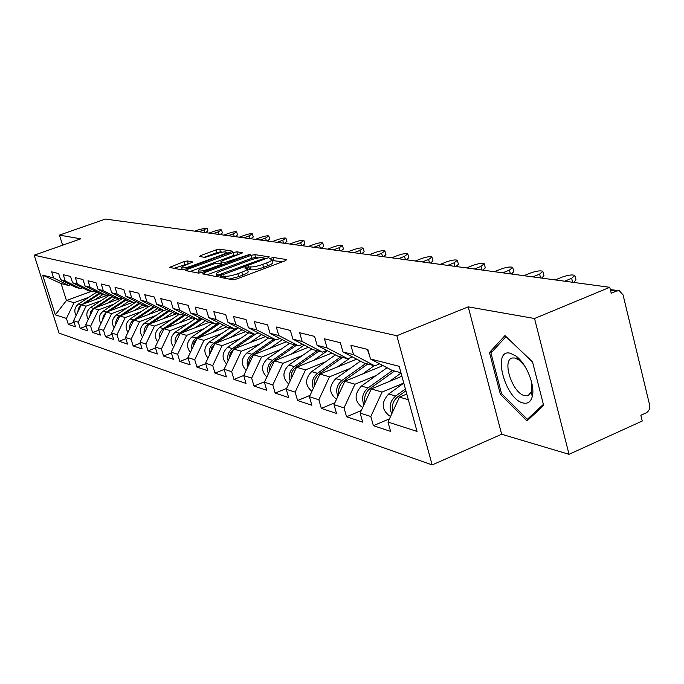 <?xml version="1.0" encoding="UTF-8"?>
<svg xmlns="http://www.w3.org/2000/svg" width="684" height="684" viewBox="0 0 684 684"><rect width="100%" height="100%" fill="white"/><g stroke="black" fill="none" stroke-linecap="round" stroke-linejoin="round"><path stroke-width="1.03" d="M221.035 276.43L219.966 277.294L232.637 279.765L236.596 278.978L285.228 260.758L286.613 259.552L273.173 257.458L269.325 258.774L271.958 259.39C272.454 260.176 270.702 261.348 266.709 262.904L262.724 264.4C257.304 266.29 253.157 267.128 250.267 266.905L245.898 267.162L244.727 267.948L247.249 268.581C247.736 269.393 245.932 270.599 241.845 272.198L237.81 273.703C232.329 275.618 228.182 276.447 225.361 276.199L221.035 276.43M187.416 260.955L183.868 261.69L169.452 267.393L181.782 269.838L185.407 269.103L232.842 251.225L219.718 249.138L216.17 249.874L201.019 255.414L199.395 256.432L204.918 257.423L216.101 253.892C221.274 252.157 224.66 251.558 226.25 252.105C226.592 252.704 225.156 253.619 221.941 254.85L191.819 265.914C186.612 267.666 183.235 268.265 181.696 267.701C181.38 267.076 182.876 266.127 186.185 264.862L192.862 261.981L187.416 260.955L188.228 263.673L173.993 268.325M468.215 306.859L501.663 434.246L569.037 454.304L534.537 318.505L468.215 306.859L396.848 335.724L34.2 255.192L80.738 238.836L59.448 235.099L105.396 219.077L609.777 287.306L611.222 293.256L616.592 291.016L610.47 290.178M534.537 318.505L609.777 287.306M204.191 272.728L202.669 273.916L216.093 276.541L219.94 275.763L267.675 257.988L269.291 256.91L254.816 254.602L251.062 255.371L204.191 272.728L204.661 274.31M198.514 273.104L185.74 270.616L187.262 269.453L233.201 252.558L236.844 251.806L242.803 252.772L222.514 260.707L220.872 261.767L224.848 262.502L250.908 254.029L202.242 272.352L198.514 273.104M396.848 335.724L432.16 464.923L59.046 333.125L34.2 255.192M74.077 322.301L68.34 324.43L75.505 326.807L73.581 320.719L81.293 304.79L108.739 294.719M68.34 324.43L66.433 318.419L55.319 314.837L42.673 275.139L53.591 277.926L51.659 271.839L58.662 273.557L60.611 279.722L65.219 280.902L63.261 274.686L70.572 276.481L72.555 282.774L77.36 284.005L75.368 277.661L83.003 279.534L85.021 285.963L90.04 287.254L88.014 280.765L95.991 282.723L98.043 289.298L103.301 290.64L101.241 284.014L109.585 286.057L111.672 292.786L117.169 294.188L115.074 287.408L123.821 289.554L125.942 296.437L131.704 297.908L129.575 290.965L138.741 293.222L140.904 300.259L146.949 301.806L144.777 294.701L154.404 297.061L156.602 304.277L162.954 305.902L160.749 298.617L170.872 301.105L173.103 308.493L179.781 310.203L177.532 302.738L188.185 305.355L190.46 312.939L197.496 314.734L195.205 307.082L206.431 309.835L208.748 317.615L216.17 319.513L213.835 311.656L225.686 314.563L228.046 322.549L235.877 324.549L233.501 316.478L246.026 319.556L248.429 327.764L256.714 329.885L254.294 321.583L267.547 324.84L270 333.279L278.781 335.528L276.31 326.995L290.367 330.44L292.863 339.127L302.174 341.513L299.66 332.723L314.589 336.391L317.137 345.334L327.037 347.874L324.481 338.819L340.367 342.718L342.958 351.944L353.508 354.637L350.901 345.3L367.838 349.464L370.48 358.98L399.2 366.325L417.035 431.407L387.999 422.054L399.439 397.122L406.792 394.035M389.47 418.839L373.387 425.679L390.59 431.382L387.999 422.054M373.387 425.679L370.822 416.522L360.143 413.076L371.275 388.948L401.91 376.226M361.297 410.58L346.549 416.77L362.691 422.122L360.143 413.076M346.549 416.77L344.035 407.886L334.006 404.654L344.83 381.279L383.014 365.598M334.878 402.773L321.326 408.399L336.502 413.435L334.006 404.654M321.326 408.399L318.855 399.772L309.416 396.729L319.967 374.062L356.663 359.151M310.04 395.395L297.574 400.516L311.87 405.261L309.416 396.729M297.574 400.516L295.146 392.129L286.245 389.264L296.523 367.257L331.86 353.047M286.647 388.409L275.165 393.078L288.657 397.549L286.245 389.264M275.165 393.078L272.788 384.921L264.383 382.211L274.404 360.836L308.458 347.267M264.58 381.783L253.995 386.05L266.743 390.282L264.383 382.211M253.995 386.05L251.652 378.115L243.709 375.55L253.482 354.765L286.357 341.786M243.735 375.499L233.954 379.398L246.026 383.408L243.709 375.55M233.954 379.398L231.662 371.668L224.13 369.24L233.68 349.02L265.443 336.579M224.19 369.446L214.964 373.096L226.413 376.893L224.13 369.24M214.964 373.096L212.715 365.564L205.568 363.255L214.896 343.565L245.624 331.629M205.696 363.683L196.949 367.111L207.808 370.719L205.568 363.255M196.949 367.111L194.726 359.767L187.946 357.578L197.06 338.392L226.814 326.918M188.126 358.194L179.815 361.434L190.143 364.854L187.946 357.578M179.815 361.434L177.643 354.261L171.188 352.174L180.097 333.467L209.099 322.369M171.428 352.961L163.519 356.022L173.351 359.28L171.188 352.174M163.519 356.022L161.381 349.02L155.234 347.036L163.955 328.782L192.366 317.983M155.524 347.976L147.992 350.866L157.363 353.979L155.234 347.036M147.992 350.866L145.889 344.026L140.032 342.137L148.565 324.319L176.421 313.794M140.357 343.214L133.183 345.95L142.118 348.917L140.032 342.137M133.183 345.95L131.114 339.264L125.523 337.46L133.876 320.052L161.193 309.801M125.89 338.666L119.042 341.256L127.575 344.095L125.523 337.46M119.042 341.256L117.007 334.715L111.663 332.997L119.845 315.982L146.65 305.979M112.073 334.305L105.524 336.776L113.681 339.478L111.663 332.997M105.524 336.776L103.523 330.372L98.41 328.722L106.43 312.092L132.739 302.328M98.855 330.133L92.596 332.484L100.403 335.075L98.41 328.722M92.596 332.484L90.621 326.217L85.731 324.635L93.597 308.364L119.418 298.84M86.201 326.14L80.208 328.371L87.689 330.851L85.731 324.635M80.208 328.371L78.275 322.232L73.581 320.719M82.627 287.87L80.532 288.631L75.821 287.4L60.611 279.722M81.293 304.79L86.039 306.175L101.138 300.618M80.532 288.631L65.219 280.902M78.275 322.232L86.039 306.175M95.144 291.093L92.956 291.888L88.031 290.597L72.555 282.774M93.597 308.364L98.547 309.801L113.946 304.106M92.956 291.888L77.36 284.005M90.621 326.217L98.547 309.801M108.209 294.453L105.917 295.291L100.779 293.949L85.021 285.963M102.514 320.223L103.378 315.598L106.447 312.066L111.612 313.588L127.318 307.749M105.917 295.291L90.04 287.254M103.523 330.372L111.612 313.588M121.872 297.967L119.478 298.848L114.1 297.446L98.043 289.298M119.845 315.982L125.257 317.556L141.289 311.562M119.478 298.848L103.301 290.64M117.007 334.715L125.257 317.556M136.167 301.644L133.662 302.576L128.036 301.097L111.672 292.786M133.876 320.052L139.536 321.694L155.901 315.538M133.662 302.576L117.169 294.188M131.114 339.264L139.536 321.694M151.147 305.492L148.513 306.475L142.623 304.927L125.942 296.437M148.565 324.319L154.49 326.037L171.214 319.71M148.513 306.475L131.704 297.908M145.889 344.026L154.49 326.037M166.853 309.519L164.092 310.562L157.91 308.937L140.904 300.259M163.955 328.782L170.171 330.586L187.262 324.079M164.092 310.562L146.949 301.806M161.381 349.02L170.171 330.586M183.355 313.751L180.439 314.854L173.95 313.144L156.602 304.277M180.097 333.467L186.629 335.365L204.097 328.662M180.439 314.854L162.954 305.902M177.643 354.261L186.629 335.365M200.694 318.197L197.625 319.36L190.802 317.573L173.103 308.493M197.06 338.392L203.926 340.384L221.796 333.476M197.625 319.36L179.781 310.203M194.726 359.767L203.926 340.384M218.948 322.865L215.716 324.105L208.535 322.224L190.46 312.939M214.896 343.565L222.12 345.668L240.409 338.537M215.716 324.105L197.496 314.734M212.715 365.564L222.12 345.668M238.186 327.79L234.774 329.107L227.199 327.123L208.748 317.615M233.68 349.02L241.298 351.234L260.023 343.872M234.774 329.107L216.17 319.513M231.662 371.668L241.298 351.234M258.492 332.98L254.884 334.391L246.89 332.287L228.046 322.549M253.482 354.765L261.527 357.099L280.722 349.498M254.884 334.391L235.877 324.549M251.652 378.115L261.527 357.099M279.961 338.46L276.139 339.965L267.692 337.742L248.429 327.764M274.404 360.836L282.902 363.307L302.576 355.441M276.139 339.965L256.714 329.885M272.788 384.921L282.902 363.307M302.696 344.257L298.643 345.873L289.691 343.522L270 333.279M296.523 367.257L305.526 369.873L325.712 361.725M298.643 345.873L278.781 335.528M295.146 392.129L305.526 369.873M326.807 350.405L322.497 352.132L312.998 349.635L292.863 339.127M319.967 374.062L329.508 376.833L350.234 368.377M322.497 352.132L302.174 341.513M318.855 399.772L329.508 376.833M352.422 356.92L347.831 358.775L337.742 356.133L317.137 345.334M344.83 381.279L354.979 384.22L376.26 375.448M347.831 358.775L327.037 347.874M344.035 407.886L354.979 384.22M379.697 363.845L374.798 365.854L364.05 363.033L342.958 351.944M371.275 388.948L382.074 392.086L403.774 383.031M374.798 365.854L353.508 354.637M370.822 416.522L382.074 392.086M569.037 454.304L642.25 421.019L640.857 415.265L646.098 412.897C648.988 411.204 650.159 408.545 649.612 404.928L623.047 294.855L619.371 290.786L616.592 291.016M400.952 372.72L392.077 370.386L370.48 358.98M399.439 397.122L408.348 399.712M59.448 235.099L62.629 245.205M501.663 434.246L432.16 464.923M70.64 284.783L68.631 285.51L61.073 283.527L66.442 300.481L74.052 302.696L88.86 297.275M91.237 291.444L66.442 300.481L55.319 314.837M68.631 285.51L53.591 277.926M61.073 283.527L42.673 275.139M66.433 318.419L74.052 302.696M527.031 420.882L543.66 405.441L532.52 361.896L504.972 335.587L489.47 352.499L500.389 394.283L527.031 420.882M229.166 279.089L238.665 276.652L237.81 273.703M247.369 268.983L248.104 271.514C248.591 272.335 246.787 273.54 242.7 275.139L238.665 276.652M272.078 259.8L272.796 262.305C273.292 263.101 271.548 264.281 267.555 265.837L263.571 267.333C258.15 269.222 254.003 270.06 251.122 269.829L247.608 269.804M282.612 261.733L272.3 260.595M258.552 257.902L255.636 257.432L251.883 258.201L207.158 274.797M265.101 258.945L264.443 258.843M218.564 274.9L263.075 258.791L264.212 258.03L262.288 257.688C259.433 257.509 255.363 258.338 250.079 260.176L221.702 270.719C217.615 272.292 215.802 273.489 216.247 274.301L218.564 274.9L218.923 276.105M190.178 271.48L234.005 255.32L233.201 252.558M238.699 254.739L234.005 255.32M221.659 264.469L222.668 264.793M202.96 267.923C199.6 269.214 198.086 270.189 198.428 270.838C200.053 271.437 203.533 270.83 208.876 269.026L219.752 264.999L221.223 263.844L217.461 263.178L213.759 263.938L202.96 267.923M189.032 263.819L188.228 263.673M222.454 252.148L220.513 251.84L216.965 252.576L204.114 257.278M228.772 253.157L226.455 252.781M501.723 393.71L500.389 394.283M492.642 351.174L489.47 352.499M392.77 411.657C391.47 405.561 393.172 400.559 397.891 396.643L405.911 390.838M391.778 413.811C388.709 407.006 390.017 401.072 395.694 396.002L405.407 388.974M390.632 416.317L389.512 415.906C381.424 409.605 381.15 402.295 388.692 393.975L403.791 383.074M572.645 282.287L571.662 278.337L574.885 275.413C572.303 274.481 568.079 275.036 562.214 277.088L555.237 279.927M575.056 276.114L575.996 279.918L573.756 282.432M367.368 349.344L369.582 355.731M571.662 278.337L564.642 281.201M523.149 402.987C527.638 404.013 530.647 401.987 532.178 396.9C535.538 386.212 526.518 363.478 515.992 356.065L510.29 353.235C491.625 348.31 504.963 399.319 523.149 402.987M524.525 365.718L519.259 360.169L514.941 358.014L512.419 357.997C501.432 359.656 512.444 393.428 524.654 395.651L528.176 395.472L530.929 392.548L531.477 390.991L531.331 381.099M543.387 404.372L527.364 419.283L501.526 393.522L490.95 353.021L505.998 336.648L532.554 361.998M530.023 418.112L527.364 419.283M364.957 402.637C363.905 396.882 365.607 392.197 370.061 388.563L394.514 371.027M389.427 381.416L401.046 373.062M363.965 404.8C361.272 398.276 362.614 392.667 367.992 387.965L392.394 370.471M362.708 407.519L362.255 407.331C354.355 401.2 354.073 394.112 361.426 386.058L387.041 367.727M338.854 394.181C338.024 388.743 339.717 384.348 343.915 380.979L367.778 364.008M362.614 373.977L374.225 365.701M382.373 365.265L380.389 366.675M337.853 396.344C335.493 390.094 336.861 384.793 341.974 380.415L365.786 363.486M336.519 399.217C328.901 393.214 328.653 386.349 335.793 378.62L360.442 361.135M314.298 386.229C313.665 381.099 315.341 376.969 319.308 373.84L342.599 357.407M337.383 366.983L350.541 357.681M356.193 358.903L354.748 359.929M313.298 388.384C311.229 382.416 312.622 377.388 317.479 373.31L340.726 356.911M311.904 391.385C304.919 385.374 304.833 378.791 311.647 371.617L335.399 354.902M291.162 378.739C290.709 373.892 292.35 370.018 296.104 367.103L318.864 351.174M313.597 360.391L327.397 350.712M331.543 352.884L330.569 353.568M290.161 380.894C288.357 375.183 289.76 370.42 294.377 366.607L317.085 350.712M288.716 383.981C282.295 378.013 282.355 371.686 288.879 365.008L311.784 349.002M269.325 371.668C269.017 367.103 270.642 363.461 274.19 360.75L296.428 345.292M291.145 354.167L304.226 345.061M308.279 347.173L307.732 347.558M268.316 373.815C266.751 368.36 268.162 363.845 272.557 360.271L294.753 344.847M266.837 376.978C260.937 371.07 261.108 364.999 267.358 358.767L289.486 343.411M540.574 277.943L539.616 274.113L542.857 271.283C540.446 270.411 536.393 270.967 530.724 272.942L523.893 275.686M543.019 271.916L543.96 275.661L541.668 278.097M340.641 343.701L341.521 346.839M539.616 274.113L532.742 276.883M510.384 273.865L509.435 270.137L512.701 267.393C510.435 266.58 506.553 267.128 501.056 269.034L494.37 271.693M512.846 267.957L513.787 271.642L511.461 274.002M509.435 270.137L502.714 272.822M481.912 270.009L480.972 266.392L484.246 263.725C482.117 262.964 478.39 263.511 473.054 265.349L466.514 267.923M484.383 264.238L485.315 267.863L482.964 270.154M480.972 266.392L474.388 268.992M455.005 266.367L454.082 262.853L457.365 260.262C455.356 259.552 451.765 260.082 446.592 261.861L440.188 264.366M457.485 260.724L458.417 264.281L456.04 266.512M454.082 262.853L447.635 265.375M429.543 262.921L428.629 259.501L431.92 256.987C430.022 256.312 426.568 256.842 421.541 258.561L415.265 260.997M432.031 257.406L432.963 260.903L430.552 263.058M428.629 259.501L422.319 261.946M248.677 364.991C248.514 360.682 250.113 357.262 253.465 354.731L275.207 339.717M269.898 348.284L282.321 339.692M247.668 367.137C246.317 361.913 247.728 357.629 251.917 354.286L273.617 339.307M246.154 370.343C240.725 364.529 241.007 358.698 246.992 352.85L268.581 337.981M405.415 259.663L404.518 256.32L407.801 253.875C406.014 253.251 402.671 253.764 397.789 255.44L391.641 257.8M407.903 254.26L408.827 257.688L406.407 259.792M404.518 256.32L398.327 258.706M229.131 358.655L230.2 353.337L233.595 349.199M234.073 348.866L255.551 334.125M249.771 342.718L261.596 334.587M228.114 360.81C226.951 355.825 228.371 351.756 232.355 348.609L253.593 334.048M226.584 364.05C221.573 358.339 221.941 352.739 227.686 347.25L248.805 332.792M382.518 256.56L381.629 253.311L384.912 250.934C383.22 250.335 379.996 250.848 375.242 252.464L369.215 254.764M385.007 251.276L385.93 254.645L383.493 256.697M381.629 253.311L375.567 255.619M210.595 352.653L211.647 347.814L214.699 343.992M215.793 343.223L238.314 327.858M230.688 337.434L241.956 329.739M209.569 354.816C208.586 350.046 209.997 346.181 213.801 343.223L234.578 329.055M208.022 358.083C203.405 352.474 203.849 347.096 209.364 341.932L230.038 327.867M360.759 253.619L359.878 250.447L363.161 248.13C361.545 247.574 358.433 248.078 353.808 249.643L347.899 251.883M363.247 248.446L364.153 251.755L361.716 253.747M359.878 250.447L353.936 252.695M192.999 346.942L194.025 342.573L196.744 339.05M198.403 337.87L219.846 323.335M212.553 332.415L223.309 325.114M191.965 349.122C191.135 344.565 192.537 340.897 196.171 338.11L218.264 323.13M190.4 352.405C186.133 346.925 186.655 341.743 191.947 336.879L212.194 323.181M340.051 250.814L339.187 247.719L342.462 245.462C340.931 244.932 337.913 245.436 333.407 246.958L327.61 249.138M342.539 245.753L343.445 249.002L340.991 250.942M339.187 247.719L333.364 249.917M176.267 341.513L179.67 334.365M181.85 332.8L202.293 319.018M195.308 327.645L205.585 320.711M175.224 343.71C174.531 339.358 175.925 335.87 179.396 333.236L201.267 318.488M173.65 347.01C169.709 341.649 170.29 336.665 175.378 332.073L195.205 318.727M320.326 248.147L319.479 245.12L322.737 242.923C321.275 242.427 318.351 242.914 313.965 244.393L308.279 246.522M322.814 243.188L323.703 246.385L321.249 248.275M319.479 245.12L313.759 247.257M160.347 336.331L163.408 329.919M166.075 327.978L185.578 314.888M178.883 323.104L188.716 316.504M159.278 338.563C158.722 334.408 160.107 331.09 163.416 328.602L184.603 314.392M157.705 341.863C154.062 336.631 154.695 331.843 159.594 327.491L179.02 314.478M301.516 245.607L300.678 242.649L303.927 240.503C302.533 240.033 299.695 240.512 295.411 241.956L289.836 244.026M303.995 240.742L304.876 243.88L302.422 245.727M300.678 242.649L295.069 244.735M145.179 331.381L147.906 325.695M151.01 323.395L169.649 310.946M163.228 318.778L172.65 312.477M144.093 333.655C143.649 329.688 145.017 326.524 148.18 324.182L168.726 310.476M142.511 336.964C139.143 331.851 139.81 327.243 144.529 323.122L163.579 310.425M283.552 243.171L282.731 240.281L285.955 238.186C284.629 237.741 281.876 238.22 277.704 239.622L272.215 241.64M286.023 238.408L286.895 241.495L284.45 243.299M282.731 240.281L277.217 242.316M130.712 326.644L133.098 321.677M136.62 319.026L154.456 307.176M148.283 314.649L157.32 308.638M129.592 328.97C129.267 325.182 130.61 322.181 133.637 319.958L153.567 306.723M128.011 332.279C124.89 327.303 125.608 322.857 130.148 318.949L149.522 306.099M266.384 240.853L265.572 238.023L268.786 235.98C267.521 235.553 264.845 236.023 260.766 237.391L255.38 239.366M268.846 236.185L269.71 239.212L267.264 240.973M265.572 238.023L260.159 240.007M116.913 322.087L118.939 317.872M122.863 314.854L139.938 303.559M134.004 310.698L142.7 304.944M115.75 324.498C115.519 320.882 116.844 318.026 119.743 315.931L139.091 303.132M114.16 327.807C111.27 322.959 112.022 318.676 116.408 314.956L136.39 301.755M249.959 238.631L249.156 235.86L252.353 233.868C251.139 233.466 248.54 233.928 244.556 235.253L239.272 237.186M252.413 234.056L253.268 237.032L250.823 238.75M249.156 235.86L243.846 237.801M103.729 317.692L105.379 314.272M109.697 310.878L126.061 300.096M120.35 306.928L128.857 301.311M100.916 323.532C98.248 318.812 99.026 314.683 103.25 311.143L122.667 298.369M103.25 311.143L106.447 312.066L125.249 299.686M234.227 236.502L233.441 233.791L236.621 231.842C235.458 231.457 232.928 231.919 229.029 233.21L223.83 235.099M236.673 232.013L237.519 234.937L235.082 236.621M233.441 233.791L228.217 235.689M91.152 313.417L92.366 310.895M97.077 307.082L112.783 296.771M107.277 303.32L115.613 297.839M89.843 316.128L90.707 311.827L93.528 308.501M88.245 319.437C85.774 314.845 86.577 310.861 90.656 307.492L109.525 295.12M93.913 308.245L112.005 296.377M219.154 234.467L218.376 231.808L221.531 229.901C220.419 229.533 217.957 229.986 214.143 231.252L209.039 233.09M221.582 230.063L222.42 232.936L219.992 234.578M218.376 231.808L213.246 233.663M79.199 309.125L79.806 307.86M84.97 303.448L100.061 293.581M94.743 299.857L102.925 294.505M108.499 294.599L107.798 295.069M77.702 312.203L78.557 308.21L81.157 305.081M76.104 315.512C73.812 311.04 74.641 307.202 78.583 303.987L96.94 292M81.935 304.56L99.317 293.205M204.687 232.509L203.917 229.901L207.055 228.037L199.856 229.371L194.837 231.175M207.107 228.182L207.936 231.012L205.516 232.62M203.917 229.901L198.873 231.722M226.028 278.482L225.361 276.199M242.7 275.139L241.845 272.198M249.446 269.539L248.6 266.623M251.122 269.829L250.267 266.905M263.571 267.333L262.724 264.4M267.555 265.837L266.709 262.904M274.002 260.365L273.173 257.458M286.733 259.997L286.613 259.552M224.403 278.157L223.736 275.891M251.883 258.201L251.062 255.371M255.636 257.432L254.816 254.602M221.496 275.182L221.248 274.352M263.314 259.612L263.075 258.791M217.444 276.456L216.888 274.575M187.724 271.001L187.262 269.453M237.656 254.568L236.844 251.806M221.89 264.657L221.069 261.844M225.241 263.844L224.848 262.502M228.798 262.528L228.567 261.741M248.369 255.286L248.147 254.508M209.107 269.812L208.876 269.026M219.983 265.785L219.752 264.999M192.042 266.657L191.819 265.914M222.155 255.585L221.941 254.85M201.438 256.825L201.019 255.414M216.965 252.576L216.17 249.874M220.513 251.84L219.718 249.138M171.59 267.854L171.137 266.341M184.68 264.4L183.868 261.69M397.891 396.643L399.49 397.105M388.692 393.975L395.694 396.002M370.061 388.563L371.318 388.931M361.426 386.058L367.992 387.965M343.915 380.979L344.881 381.262M335.793 378.62L341.974 380.415M319.308 373.84L320.009 374.045M311.647 371.617L317.479 373.31M296.104 367.103L296.574 367.24M288.879 365.008L294.377 366.607M267.358 358.767L272.557 360.271M246.992 352.85L251.917 354.286M227.686 347.25L232.355 348.609M209.364 341.932L213.801 343.223M191.947 336.879L196.171 338.11M175.378 332.073L179.396 333.236M159.594 327.491L163.416 328.602M144.529 323.122L148.18 324.182M130.148 318.949L133.637 319.958M116.408 314.956L119.743 315.931M90.656 307.492L93.631 308.356M78.583 303.987L81.328 304.782M618.481 290.666L610.316 289.546M264.537 259.159L264.238 258.116M216.905 276.533L216.247 274.301M221.693 264.58L220.872 261.767M199.112 273.121L198.428 270.838M221.77 265.127L221.454 264.033M182.337 269.855L181.696 267.701M226.772 253.892L226.336 252.379M389.512 415.906L390.649 416.265M519.259 360.169L515.992 356.065M531.477 390.991L532.178 396.9M532.75 393.403L531.81 393.813M528.903 395.07L527.373 395.737M362.255 407.331L362.725 407.476"/></g></svg>
